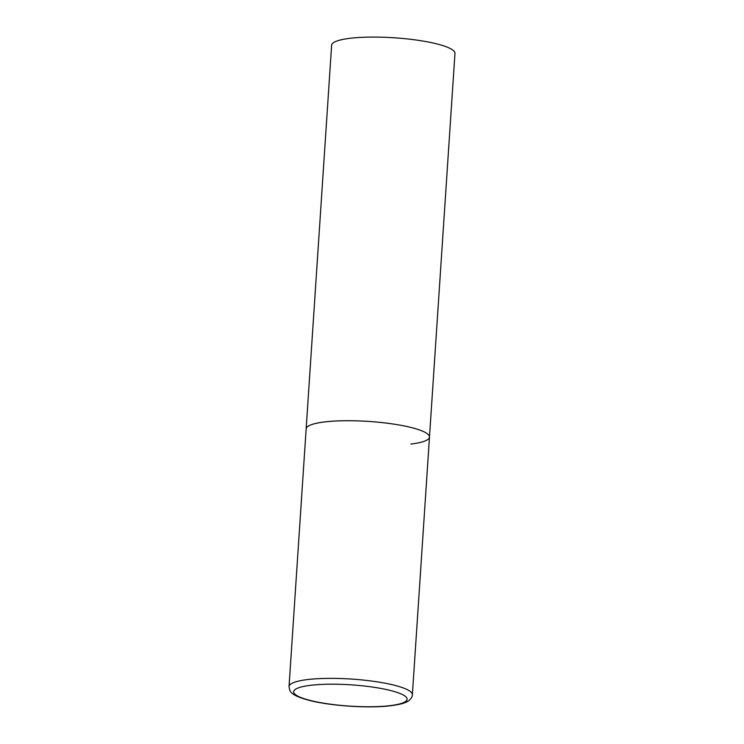 <?xml version="1.0" encoding="UTF-8"?>
<svg xmlns="http://www.w3.org/2000/svg" width="744" height="744" viewBox="0 0 744 744"><rect width="100%" height="100%" fill="white"/><g stroke="black" fill="none" stroke-linecap="round" stroke-linejoin="round"><path stroke-width="1.12" d="M411.962 427.707A61.808 11.579 -176.2 0 0 344.918 420.732A61.808 11.579 -176.2 0 0 306.147 428.879A61.808 11.579 3.8 0 1 324.747 421.913A61.808 11.579 3.8 0 1 392.125 423.866A61.808 11.579 3.8 0 1 429.483 437.072A61.808 11.579 -176.2 0 0 411.962 427.707M289.035 686.535C289.89 690.134 287.891 694.598 308.862 700.271C329.499 705.74 366.439 708.372 388.647 705.972C401.918 704.475 406.615 702.42 409.07 700.439C411.311 698.439 412.418 696.533 412.371 694.719A61.808 11.579 -176.2 0 0 394.85 685.354A61.808 11.579 -176.2 0 0 327.806 678.379A61.808 11.579 -176.2 0 0 289.035 686.535L331.629 45.235A61.808 11.579 3.8 0 1 350.229 38.27A61.808 11.579 3.8 0 1 417.607 40.223A61.808 11.579 3.8 0 1 454.965 53.429L429.483 437.072A61.808 11.579 3.8 0 1 410.883 444.047M390.991 690.618A56.86 10.658 -176.2 0 0 310.76 685.289A56.86 10.658 -176.2 0 0 309.764 700.327A56.86 10.658 -176.2 0 0 390.005 705.656A56.86 10.658 -176.2 0 0 390.991 690.618M429.483 437.072L412.371 694.719"/></g></svg>
